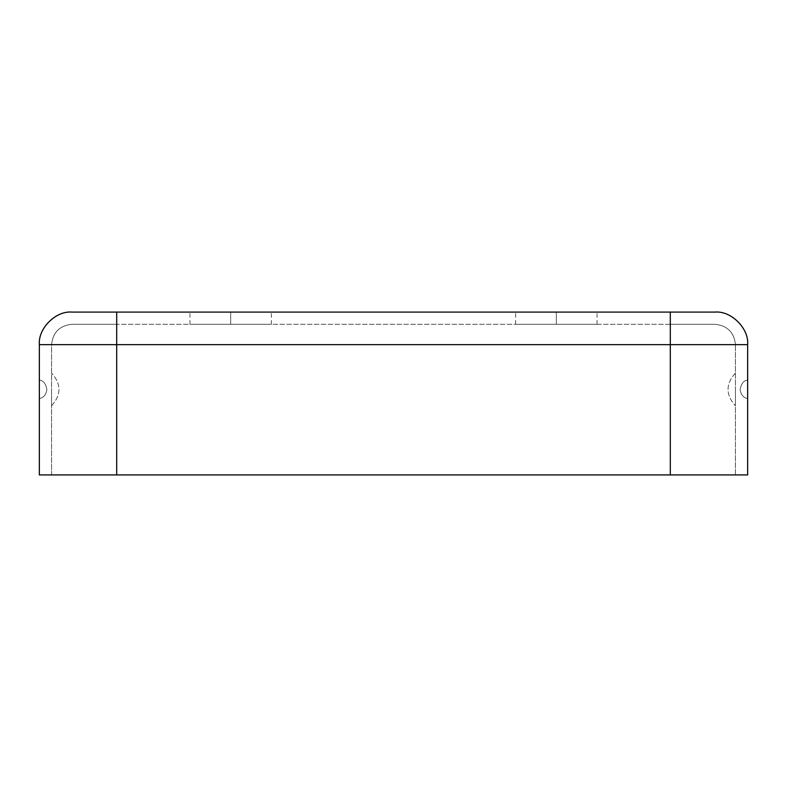 <?xml version="1.0" encoding="UTF-8"?>
<svg xmlns="http://www.w3.org/2000/svg" width="787" height="787" viewBox="0 0 787 787"><rect width="100%" height="100%" fill="white"/><g stroke="black" fill="none" stroke-linecap="round" stroke-linejoin="round"><path stroke-width="0.59" stroke-dasharray="3.94 2.95" d="M51.558 389.427L51.558 405.797L51.558 389.427M39.35 380.269L39.35 398.586L39.35 380.269C43.167 380.318 45.676 383.367 46.886 389.437C46.167 394.641 43.659 397.691 39.35 398.586C43.659 397.691 46.167 394.641 46.886 389.437C45.676 383.367 43.167 380.318 39.35 380.269M735.442 389.427L735.442 405.797L735.442 389.427M747.65 380.269L747.65 398.586L747.65 380.269C743.833 380.318 741.324 383.367 740.114 389.437C740.833 394.641 743.341 397.691 747.65 398.586C743.341 397.691 740.833 394.641 740.114 389.437C741.324 383.367 743.833 380.318 747.65 380.269M715.088 312.085L71.912 312.085L670.308 312.085L670.308 344.647L116.692 344.647L116.692 474.915L747.65 474.915L116.692 474.915L670.308 474.915L670.308 324.303L715.088 324.303L71.912 324.303L116.692 324.303L116.692 344.647L670.308 344.647L670.308 474.915L735.442 474.915L735.442 344.647L670.308 344.647L735.442 344.647C734.143 332.38 727.355 325.592 715.088 324.303L670.308 324.303L670.308 474.915L51.558 474.915L670.308 474.915L670.308 344.647L116.692 344.647L747.65 344.647L747.65 474.915L747.65 344.647L670.308 344.647L670.308 312.085L715.088 312.085C731.192 310.629 749.106 328.543 747.65 344.647C749.106 328.543 731.192 310.629 715.088 312.085M230.67 312.085L271.377 312.085L189.962 312.085L271.377 312.085L189.962 312.085L271.377 312.085L189.962 312.085L230.67 312.085L189.962 312.085L230.67 312.085L230.67 324.303L271.377 324.303L189.962 324.303L271.377 324.303L189.962 324.303L271.377 324.303L189.962 324.303L271.377 324.303L230.67 324.303L271.377 324.303L230.67 324.303L230.67 312.085L271.377 312.085L189.962 312.085L230.67 312.085L189.962 312.085L230.67 312.085L230.67 324.303L189.962 324.303L271.377 324.303L230.67 324.303L271.377 324.303L230.67 324.303L230.67 312.085L271.377 312.085L189.962 312.085L230.67 312.085L189.962 312.085L230.67 312.085L230.67 324.303L189.962 324.303L271.377 324.303L230.67 324.303L271.377 324.303L230.67 324.303L230.67 312.085M556.33 312.085L515.623 312.085L597.038 312.085L515.623 312.085L597.038 312.085L515.623 312.085L597.038 312.085L515.623 312.085L556.33 312.085L515.623 312.085L556.33 312.085L556.33 324.303L597.038 324.303L515.623 324.303L597.038 324.303L515.623 324.303L597.038 324.303L515.623 324.303L597.038 324.303L556.33 324.303L597.038 324.303L556.33 324.303L556.33 312.085L597.038 312.085L515.623 312.085L556.33 312.085L515.623 312.085L556.33 312.085L556.33 324.303L515.623 324.303L597.038 324.303L556.33 324.303L597.038 324.303L556.33 324.303L556.33 312.085L597.038 312.085L515.623 312.085L556.33 312.085L515.623 312.085L556.33 312.085L556.33 324.303L515.623 324.303L597.038 324.303L556.33 324.303L597.038 324.303L556.33 324.303L556.33 312.085M39.35 474.915L116.692 474.915L116.692 312.085L116.692 344.647L670.308 344.647L670.308 474.915L116.692 474.915L116.692 324.303L670.308 324.303L670.308 344.647L51.558 344.647L51.558 474.915L116.692 474.915L116.692 324.303L71.912 324.303C59.645 325.592 52.857 332.38 51.558 344.647L116.692 344.647L116.692 474.915L39.35 474.915L39.35 344.647L116.692 344.647L39.35 344.647C37.894 328.543 55.808 310.629 71.912 312.085C55.808 310.629 37.894 328.543 39.35 344.647L39.35 474.915M735.442 474.915L735.442 344.647L735.442 474.915L670.308 474.915L670.308 344.647L735.442 344.647C734.143 332.38 727.355 325.592 715.088 324.303C727.355 325.592 734.143 332.38 735.442 344.647L735.442 474.915M735.442 344.647L670.308 344.647L670.308 324.303L715.088 324.303C727.355 325.592 734.143 332.38 735.442 344.647M51.558 474.915L51.558 344.647C52.857 332.38 59.645 325.592 71.912 324.303C59.645 325.592 52.857 332.38 51.558 344.647L116.692 344.647L116.692 474.915L51.558 474.915M116.692 344.647L51.558 344.647C52.857 332.38 59.645 325.592 71.912 324.303L116.692 324.303L116.692 344.647M51.558 405.797C61.406 394.887 61.406 383.977 51.558 373.068C61.406 383.977 61.406 394.887 51.558 405.797M735.442 373.068C725.594 383.977 725.594 394.887 735.442 405.797C725.594 394.887 725.594 383.977 735.442 373.068M515.623 324.303L515.623 312.085M597.038 324.303L597.038 312.085M189.962 324.303L189.962 312.085M271.377 324.303L271.377 312.085"/><path stroke-width="1.18" d="M71.912 312.085L715.088 312.085C731.192 310.629 749.106 328.543 747.65 344.647L747.65 474.915L39.35 474.915L39.35 344.647C37.894 328.543 55.808 310.629 71.912 312.085C55.808 310.629 37.894 328.543 39.35 344.647L39.35 474.915L670.308 474.915L670.308 344.647L116.692 344.647L116.692 474.915L116.692 344.647L670.308 344.647L670.308 312.085L116.692 312.085L116.692 344.647L39.35 344.647L116.692 344.647L116.692 312.085L71.912 312.085M670.308 474.915L747.65 474.915L747.65 344.647L670.308 344.647L670.308 474.915M670.308 344.647L747.65 344.647C749.106 328.543 731.192 310.629 715.088 312.085L670.308 312.085L670.308 344.647"/></g></svg>
